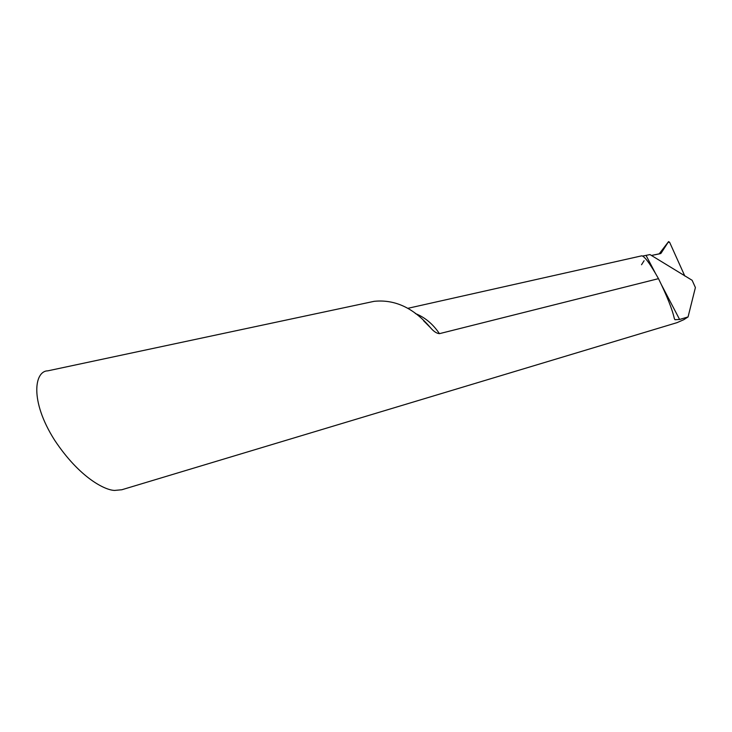 <?xml version="1.0" encoding="UTF-8"?>
<svg xmlns="http://www.w3.org/2000/svg" width="732" height="732" viewBox="0 0 732 732"><rect width="100%" height="100%" fill="white"/><g stroke="black" fill="none" stroke-linecap="round" stroke-linejoin="round"><path stroke-width="1.1" d="M658.489 278.654C667.062 296.185 672.351 309.508 674.355 318.63L674.959 319.71L679.607 319.463L688.062 316.938L683.807 319.683L677.036 322.647L121.851 489.745L114.723 490.422C105.39 490.403 79.724 478.042 54.58 440.115C29.39 400.486 34.605 370.859 47.781 370.85L374.134 301.328C394.978 299.214 413.754 307.998 430.462 327.68C433.646 331.44 436.638 333.435 439.447 333.664L658.489 278.654C650.135 263.776 644.553 256.173 641.735 255.834L407.815 308.328M642.659 256.044L649.989 254.58L692.133 280.292L695.4 287.548L688.062 316.938M668.591 241.587L669.624 242.301L668.124 242.301L661.362 252.76L660.026 253.739L651.407 255.477L660.84 253.501L668.591 241.587L659.184 253.867M669.688 242.429L684.804 276.01L669.688 242.429M644.087 260.72L641.534 264.737M439.447 333.664C432.96 324.038 424.917 317.322 415.328 313.516M679.607 319.463L661.71 285.279M655.213 272.88L646.082 255.459M674.803 319.427L674.328 318.502M423.636 320.799L430.462 327.68"/></g></svg>
